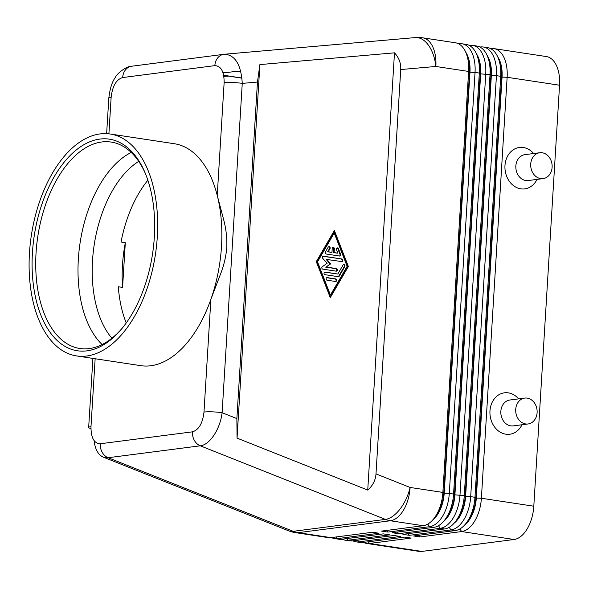 <?xml version="1.0" encoding="UTF-8"?>
<svg xmlns="http://www.w3.org/2000/svg" width="589" height="589" viewBox="0 0 589 589"><rect width="100%" height="100%" fill="white"/><g stroke="black" fill="none" stroke-linecap="round" stroke-linejoin="round"><path stroke-width="0.88" d="M400.726 69.546L375.996 473.895C375.546 480.219 372.793 485.616 367.742 490.07L237.043 438.113L236.874 418.588L257.452 82.055L259.889 64.591L394.483 52.841C398.967 57.648 401.05 63.214 400.726 69.546L435.853 66.476A31.32 17.515 98.6 0 0 422.711 37.821L455.481 42.783A31.32 17.515 98.6 0 1 465.928 52.664A31.32 17.515 98.6 0 1 468.623 71.446L442.876 492.419A31.32 17.515 98.6 0 1 433.254 519.358A31.32 17.515 98.6 0 1 423.145 525.719L381.51 531.101L387.93 532.073L429.558 526.691A31.32 17.515 -81.4 0 0 449.297 493.398L475.043 72.418A31.32 17.515 -81.4 0 0 461.894 43.755L466.179 44.411A31.32 17.515 98.6 0 1 476.626 54.284A31.32 17.515 98.6 0 1 479.321 73.065L453.574 494.046A31.32 17.515 98.6 0 1 443.951 520.978A31.32 17.515 98.6 0 1 433.835 527.339L392.208 532.721L398.628 533.693L440.255 528.311A31.32 17.515 -81.4 0 0 459.994 495.018L485.741 74.037A31.32 17.515 -81.4 0 0 472.592 45.382L476.869 46.03A31.32 17.515 98.6 0 1 487.324 55.903A31.32 17.515 98.6 0 1 490.019 74.693L464.272 495.666A31.32 17.515 98.6 0 1 454.649 522.605A31.32 17.515 98.6 0 1 444.533 528.966L402.905 534.341L409.326 535.32L450.953 529.938A31.32 17.515 -81.4 0 0 470.692 496.637L496.439 75.664A31.32 17.515 -81.4 0 0 483.289 47.002L487.567 47.65A31.32 17.515 98.6 0 1 498.022 57.523A31.32 17.515 98.6 0 1 500.716 76.312L474.97 497.285A31.32 17.515 98.6 0 1 465.347 524.225A31.32 17.515 98.6 0 1 455.231 530.586L413.603 535.968L420.023 536.94L418.897 535.283M225.079 54.195L224.232 54.269A13.054 10.683 82.6 0 0 223.872 54.313A13.054 10.683 82.6 0 0 214.845 65.629C221.089 65.931 224.181 71.63 224.129 82.718A13.054 1.708 3.5 0 1 242.256 83.38C241.129 64.812 235.261 55.094 224.659 54.225L224.232 54.269A13.054 10.683 82.6 0 0 223.872 54.313A13.054 10.683 82.6 0 0 214.845 65.629C221.089 65.931 224.181 71.63 224.129 82.718L217.238 195.415L224.041 221.147C226.22 229.968 227.14 238.736 226.794 247.439C226.043 256.222 224.063 264.814 220.853 273.222L210.877 299.367A112.234 62.758 98.6 0 1 140.742 365.659L76.563 355.933A112.234 62.758 98.6 0 1 29.45 253.226A112.234 62.758 98.6 0 1 110.195 134.005A112.234 62.758 98.6 0 1 157.307 236.704A112.234 62.758 98.6 0 1 76.563 355.933M236.874 418.588L222.112 412.72A13.054 1.708 -176.5 0 0 203.985 412.057C202.675 423.314 198.824 429.911 192.448 431.84A13.054 10.683 82.6 0 0 200.282 445.807C209.78 444.923 220.183 429.145 222.112 412.72L242.256 83.38L257.452 82.055M497.757 56.927A27.668 15.469 98.6 0 1 502.056 77.1L476.31 498.073A27.668 15.469 98.6 0 1 464.912 524.718M465.347 524.225L467.379 521.802A27.668 15.469 -81.4 0 0 475.883 498.007L501.629 77.034A27.668 15.469 -81.4 0 0 499.251 60.439L498.022 57.523M94.063 440.616C95.153 449.37 98.23 454.877 103.289 457.145L108.111 457.727A13.054 10.683 -97.4 0 1 100.27 443.753C94.034 443.451 90.942 437.76 90.993 426.664A13.054 1.708 -176.5 0 0 88.667 427.489A13.054 1.708 -176.5 0 0 90.934 428.608M420.023 536.94L461.651 531.558L514.064 539.502A31.32 17.515 -81.4 0 0 533.803 506.201L481.39 498.257L507.136 77.284A31.32 17.515 -81.4 0 0 493.987 48.622A31.32 17.515 -81.4 0 0 491.189 48.6L490.681 48.666M459.876 528.951L461.651 531.558A31.32 17.515 -81.4 0 0 481.39 498.257L476.31 498.073L474.97 497.285L470.692 496.637L465.612 496.453A27.668 15.469 98.6 0 1 454.222 523.098M487.066 55.3A27.668 15.469 98.6 0 1 491.359 75.48L496.439 75.664L500.716 76.312L502.056 77.1L507.136 77.284L559.55 85.228A31.32 17.515 -81.4 0 0 546.401 56.566L493.987 48.622M454.649 522.605L456.681 520.183A27.668 15.469 -81.4 0 0 465.185 496.387L490.931 75.414A27.668 15.469 -81.4 0 0 488.553 58.819L487.324 55.903M483.289 47.002A31.32 17.515 -81.4 0 0 480.491 46.973L479.983 47.039M443.951 520.978L445.983 518.563A27.668 15.469 -81.4 0 0 454.487 494.767L480.234 73.787A27.668 15.469 -81.4 0 0 477.856 57.199L476.626 54.284M472.592 45.382A31.32 17.515 -81.4 0 0 469.794 45.353L469.286 45.419M476.368 53.68A27.668 15.469 98.6 0 1 480.668 73.853L454.914 494.834A27.668 15.469 98.6 0 1 443.524 521.479M433.254 519.358L435.286 516.943A27.668 15.469 -81.4 0 0 443.789 493.148L469.543 72.167A27.668 15.469 -81.4 0 0 467.158 55.572L465.928 52.664M461.894 43.755A31.32 17.515 -81.4 0 0 459.096 43.733L458.588 43.8M465.671 52.06A27.668 15.469 98.6 0 1 469.97 72.233L444.216 493.207A27.668 15.469 98.6 0 1 432.827 519.859M363.568 542.432A31.32 17.515 -81.4 0 0 366.675 543.448A31.32 17.515 -81.4 0 0 369.472 543.47L411.1 538.088L404.687 537.116L363.052 542.498A31.32 17.515 98.6 0 1 360.254 542.476L355.977 541.828A31.32 17.515 -81.4 0 0 358.775 541.851L400.402 536.469L393.989 535.497L352.362 540.879A31.32 17.515 98.6 0 1 349.564 540.849L345.279 540.201A31.32 17.515 -81.4 0 0 348.077 540.231L389.712 534.849L383.292 533.877L341.664 539.259A31.32 17.515 98.6 0 1 338.866 539.229L334.589 538.582A31.32 17.515 -81.4 0 0 337.387 538.611L379.014 533.229L372.594 532.257L330.966 537.632A31.32 17.515 98.6 0 1 328.169 537.61L295.398 532.64A31.32 17.515 98.6 0 0 298.196 532.67A31.32 25.636 -97.4 0 1 293.219 531.315L108.111 457.727L200.282 445.807L385.397 519.402A31.32 25.636 82.6 0 0 390.374 520.757L423.145 525.719M366.675 543.448L419.088 551.392A31.32 17.515 -81.4 0 0 421.886 551.414L369.472 543.47L368.346 541.814M331.474 537.573A31.32 17.515 -81.4 0 0 334.589 538.582M342.172 539.193A31.32 17.515 -81.4 0 0 345.279 540.201M352.87 540.812A31.32 17.515 -81.4 0 0 355.977 541.828M240.827 71.534L238.589 71.667M229.504 72.204L222.959 72.572M521.987 424.757A20.88 17.096 -97.4 0 1 502.071 433.106A20.88 17.096 -97.4 0 1 489.967 410.931A20.88 17.096 -97.4 0 1 500.731 393.813A20.88 17.096 -97.4 0 1 518.644 398.878M528.083 423.97L513.218 425.891A13.054 10.683 -97.4 0 1 500.849 411.328A13.054 10.683 -97.4 0 1 509.868 400.012L524.74 398.09A13.054 10.683 -97.4 0 1 537.109 412.653A13.054 10.683 -97.4 0 1 528.083 423.97A13.054 10.683 -97.4 0 1 515.714 409.407A13.054 10.683 -97.4 0 1 524.74 398.09M539.745 152.735L524.873 154.657A13.054 10.683 82.6 0 0 515.854 165.973A13.054 10.683 82.6 0 0 525.756 180.514A13.054 10.683 82.6 0 0 528.223 180.543L543.087 178.622A13.054 10.683 82.6 0 0 552.136 165.803A13.054 10.683 82.6 0 0 542.204 152.765A13.054 10.683 82.6 0 0 539.745 152.735A13.054 10.683 82.6 0 0 530.718 164.051A13.054 10.683 82.6 0 0 540.628 178.592A13.054 10.683 82.6 0 0 543.087 178.622M536.991 179.409A20.88 17.096 -97.4 0 1 517.083 187.751A20.88 17.096 -97.4 0 1 504.972 165.583A20.88 17.096 -97.4 0 1 515.736 148.457A20.88 17.096 -97.4 0 1 533.649 153.523M147.876 180.227A99.18 55.462 98.6 0 0 121.032 242.027L125.317 242.683A99.18 55.462 -81.4 0 0 122.46 265.241A99.18 55.462 -81.4 0 0 122.578 287.41L118.301 286.762A99.18 55.462 98.6 0 0 126.245 322.941M111.895 338.226A99.18 55.462 98.6 0 1 92.51 260.699A99.18 55.462 98.6 0 1 138.702 161.379M131.708 66.226C126.878 65.784 116.799 73.61 115.385 77.373C112.094 81.746 109.9 88.674 108.818 98.157A13.054 1.708 3.5 0 1 111.137 97.325C112.447 86.068 116.291 79.478 122.674 77.549A13.054 10.683 -97.4 0 1 131.693 66.226L223.872 54.313M338.219 276.683A1.303 1.068 82.6 0 0 338.653 276.263L344.219 266.684A1.303 1.068 82.6 0 0 343.468 264.616M337.821 274.018L343.041 265.035A1.303 1.068 -97.4 0 1 344.815 266.603L339.249 276.189A1.303 1.068 -97.4 0 1 338.277 276.697L324.959 274.673A1.303 1.068 -97.4 0 1 325.121 272.096L337.821 274.018L324.583 272.177M110.195 134.005L174.381 143.731A112.234 62.758 98.6 0 1 217.238 195.415A112.234 62.758 98.6 0 1 221.493 246.43A112.234 62.758 98.6 0 1 210.877 299.367L203.985 412.057M122.173 328.25A104.4 58.377 98.6 0 1 79.876 348.511A104.4 58.377 98.6 0 1 36.047 252.976A104.4 58.377 98.6 0 1 111.166 142.067A104.4 58.377 98.6 0 1 145.564 173.954M154.333 237.087A107.014 59.842 98.6 0 1 121.444 329.126A107.014 59.842 98.6 0 1 58.738 341.9A107.014 59.842 98.6 0 1 32.424 252.843A107.014 59.842 98.6 0 1 79.405 147.589A107.014 59.842 98.6 0 1 145.122 172.901A107.014 59.842 98.6 0 1 154.333 237.087M102.103 344.543A104.4 58.377 98.6 0 1 83.999 312.892A104.4 58.377 98.6 0 1 78.33 259.388A104.4 58.377 98.6 0 1 104.547 177.311A104.4 58.377 98.6 0 1 131.214 152.448M326.659 259.293L330.724 263.82L330.127 263.894L326.07 259.374L341.694 261.575A1.303 1.068 -97.4 0 0 341.856 258.991L323.067 256.311M331.975 252.276L332.211 248.403A1.303 1.068 -97.4 0 1 334.346 248.727L334.11 252.6L337.85 253.167L336.503 249.707A1.303 1.068 -97.4 0 1 338.439 248.698L340.589 254.234A1.303 1.068 -97.4 0 1 339.544 256.031L326.225 254.014A1.303 1.068 -97.4 0 1 325.415 251.937L328.198 247.144A1.303 1.068 -97.4 0 1 329.973 248.72L328.235 251.709L331.379 252.357L327.639 251.79L329.384 248.794A1.303 1.068 82.6 0 0 328.633 246.725M339.485 256.024A1.303 1.068 82.6 0 0 339.993 254.315L337.843 248.772A1.303 1.068 82.6 0 0 337.011 247.998M337.85 253.167L333.514 252.681L333.757 248.808A1.303 1.068 82.6 0 0 332.822 247.365M330.724 263.82L326.188 267.045L336.334 268.577A1.303 1.068 -97.4 0 1 336.172 271.161L322.809 269.136A1.303 1.068 -97.4 0 1 322.316 266.714L327.145 263.276L322.816 258.453A1.303 1.068 -97.4 0 1 323.597 256.222L341.856 258.991M125.317 242.683L122.578 287.41M240.953 72.027L236.307 71.321L223.106 73.029M237.043 438.113L259.889 64.591M367.742 490.07L394.483 52.841M348.371 266.493L330.274 297.644L316.293 261.634L334.383 230.483L348.371 266.493L347.775 266.574L334.015 231.131M335.539 281.49L327.072 280.209A1.303 1.068 -97.4 0 1 327.226 277.625L335.701 278.914A1.303 1.068 -97.4 0 1 335.539 281.49M330.436 295.052L347.135 266.309L334.228 233.075L317.53 261.818L330.436 295.052L329.84 295.133L316.934 261.899L333.632 233.148L334.228 233.075M341.635 261.56A1.303 1.068 82.6 0 0 341.259 259.064M330.061 297.07L347.775 266.574M317.53 261.818L316.934 261.899M335.48 281.483A1.303 1.068 82.6 0 0 335.104 278.987L326.696 277.713M559.55 85.228L533.803 506.201M514.064 539.502L421.886 551.414M228.392 76.099L223.872 76.386M326.188 267.045L330.127 263.894M336.113 271.154A1.303 1.068 82.6 0 0 335.737 268.658L325.592 267.119M334.11 252.6L333.514 252.681M328.235 251.709L327.639 251.79M387.93 532.073L386.804 530.417M398.628 533.693L397.501 532.036M409.326 535.32L408.199 533.663M224.659 54.225L415.289 37.586A31.32 17.979 -95 0 1 435.853 66.476L468.623 71.446L469.97 72.233L475.043 72.418L479.321 73.065L480.668 73.853L490.019 74.693L491.359 75.48L465.612 496.453L464.272 495.666L454.914 494.834L453.574 494.046L449.297 493.398L443.789 493.148L442.876 492.419L410.106 487.456L375.996 473.895M103.289 457.145L288.522 530.785A31.32 16.374 -68.3 0 0 293.219 531.315L385.397 519.402A31.32 16.374 -68.3 0 0 410.106 487.456A31.32 17.515 98.6 0 1 390.374 520.757L298.196 532.67L330.966 537.632M192.448 431.84L100.27 443.753C94.034 443.451 90.942 437.76 90.993 426.664L95.146 358.745M224.232 54.269L223.511 54.365M122.674 77.549L214.845 65.629M449.179 527.332L450.953 529.938L455.231 530.586M438.481 525.712L440.255 528.311L444.533 528.966M427.783 524.092L429.558 526.691L433.835 527.339M341.664 539.259L337.387 538.611L336.253 536.954M352.362 540.879L348.077 540.231L346.95 538.574M363.052 542.498L358.775 541.851L357.648 540.194M241.961 78.028L223.673 75.252M225.256 82.6L224.144 82.438M108.906 133.828L111.137 97.325M344.815 266.603L344.219 266.684M339.249 276.189L338.653 276.263M325.121 272.096L324.635 272.155M327.226 277.625L326.74 277.691M335.701 278.914L335.104 278.987M323.597 256.222L323.118 256.289M334.346 248.727L333.757 248.808M336.334 268.577L335.737 268.658M329.973 248.72L329.384 248.794M338.439 248.698L337.843 248.772M340.589 254.234L339.993 254.315M223.695 75.392L241.976 78.16M108.81 98.149L106.638 133.644M92.893 358.406L88.667 427.489M422.711 37.821A31.32 31.32 0 0 0 415.289 37.586M288.522 530.785A31.32 31.32 0 0 0 295.398 532.64"/></g></svg>
